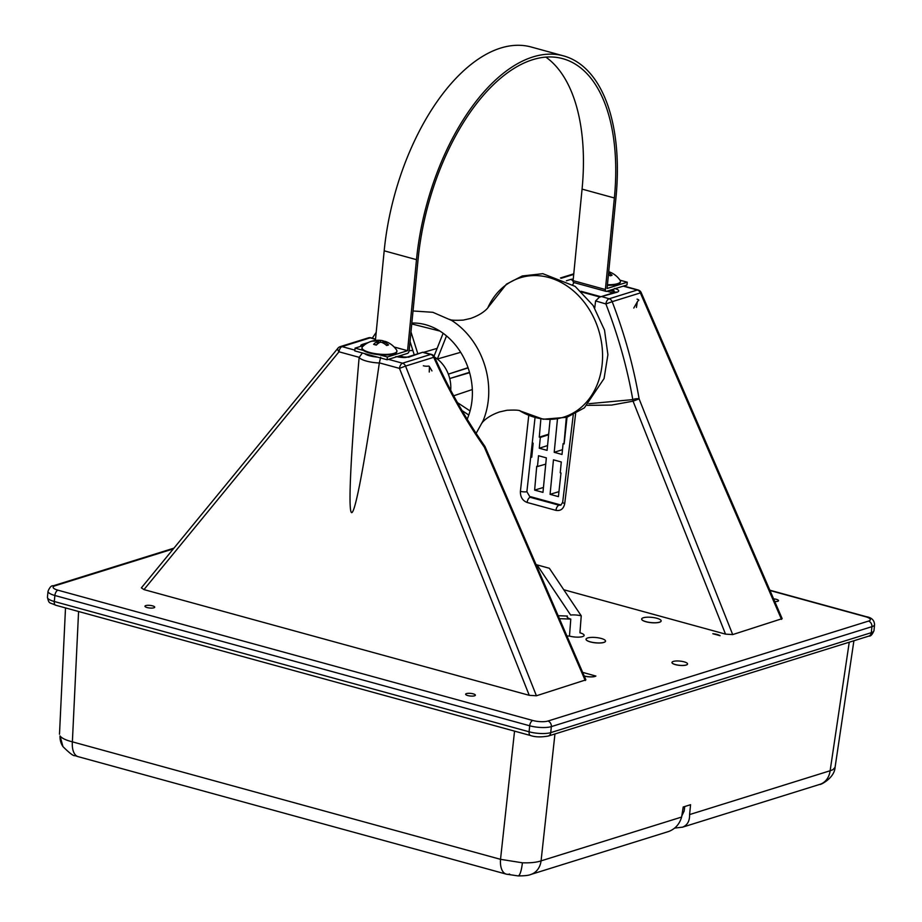 <?xml version="1.0" encoding="UTF-8"?>
<svg xmlns="http://www.w3.org/2000/svg" width="922" height="922" viewBox="0 0 922 922"><rect width="100%" height="100%" fill="white"/><g stroke="black" fill="none" stroke-linecap="round" stroke-linejoin="round"><path stroke-width="1.38" d="M584.248 676.057A7.825 2.109 5.6 0 0 595.866 676.068L583.338 672.553A7.825 2.109 5.6 0 0 582.773 672.657M720.082 635.719L712.833 633.725L720.082 635.719A7.825 2.109 5.6 0 0 712.833 633.725M584.214 675.976A7.825 2.109 5.6 0 0 595.866 675.987M684.124 661.846A7.825 2.109 5.6 0 0 676.195 660.993A7.825 2.109 5.6 0 0 671.977 662.434A7.825 2.109 5.6 0 0 679.56 665.304A7.825 2.109 5.6 0 0 687.558 663.967A7.825 2.109 5.6 0 0 684.124 661.846M671.965 662.515L671.977 662.434A7.825 2.109 5.6 0 0 671.965 662.515A7.825 2.109 5.6 0 0 679.549 665.373A7.825 2.109 5.6 0 0 687.547 664.036A7.825 2.109 5.6 0 0 687.558 664.001M656.867 618.27A9.785 2.639 5.6 0 0 646.956 617.21A9.785 2.639 5.6 0 0 641.677 619.019A9.785 2.639 5.6 0 0 651.163 622.592A9.785 2.639 5.6 0 0 661.155 620.932A9.785 2.639 5.6 0 0 656.867 618.27M641.677 619.019L641.666 619.088A9.785 2.639 5.6 0 0 641.666 619.088A9.785 2.639 5.6 0 0 651.151 622.673A9.785 2.639 5.6 0 0 661.155 621.002A9.785 2.639 5.6 0 0 661.155 620.967M601.236 638.462A9.785 2.639 5.6 0 0 591.325 637.402A9.785 2.639 5.6 0 0 586.046 639.2A9.785 2.639 5.6 0 0 595.531 642.784A9.785 2.639 5.6 0 0 605.524 641.113A9.785 2.639 5.6 0 0 601.236 638.462M586.046 639.234A9.785 2.639 5.6 0 0 586.035 639.28A9.785 2.639 5.6 0 0 595.52 642.853A9.785 2.639 5.6 0 0 605.524 641.182A9.785 2.639 5.6 0 0 605.524 641.147L605.524 641.182M773.604 598.862A4.898 1.314 -174.4 0 1 778.514 600.648A4.898 1.314 -174.4 0 1 774.78 601.582M152.556 605.858A4.898 1.314 -174.4 0 1 154.712 607.16A4.898 1.314 -174.4 0 1 149.71 608.013A4.898 1.314 -174.4 0 1 144.973 606.203A4.898 1.314 -174.4 0 1 147.647 605.316A4.898 1.314 -174.4 0 1 152.556 605.858M473.228 693.851A4.898 1.314 -174.4 0 1 475.383 695.153A4.898 1.314 -174.4 0 1 470.381 696.018A4.898 1.314 -174.4 0 1 465.645 694.197A4.898 1.314 -174.4 0 1 468.318 693.321A4.898 1.314 -174.4 0 1 473.228 693.851M537.526 567.998L537.745 565.935L570.649 615.066A9.393 2.536 5.6 0 1 581.24 615.838L579.938 632.815A9.393 2.536 -174.4 0 1 584.133 635.385A9.393 2.536 -174.4 0 1 579.062 637.125A9.393 2.536 -174.4 0 1 569.554 636.099A9.393 2.536 -174.4 0 1 569.473 636.076L570.787 619.1A9.393 2.536 5.6 0 1 567.088 616.668A9.393 2.536 5.6 0 1 567.456 616.057L558.156 615.7M359.131 357.459C350.671 454.65 347.94 511.168 351.616 512.667C355.396 513.22 365.481 458.718 379.322 363.003A17.61 4.748 -174.4 0 1 359.131 357.459L362.381 352.988M594.725 307.971A265.755 137.101 105.7 0 0 595.577 300.987L599.404 297.172L617.164 292.182A4.702 3.815 -107.3 0 0 615.331 292.205L599.404 297.172M595.577 300.929A626.234 168.657 -174.4 0 1 605.892 303.96C618.259 335.919 627.225 367.809 632.792 399.606A4.702 1.66 -9.6 0 1 639.119 398.88C633.598 366.553 624.62 334.144 612.185 301.667L641.205 292.643L782.156 618.65L732.69 634.59L725.522 634.129L563.757 589.734M566.926 635.984L569.473 636.076M585.251 680.551L484.327 447.135C464.849 419.164 447.977 389.211 433.72 357.298L434.539 357.01C448.703 388.681 465.426 418.369 484.707 446.075A4.702 1.083 145.1 0 1 484.327 447.135L485.168 446.905L585.885 679.848L536.42 695.776L529.251 695.326L399.48 368.385L405.542 366.092L536.42 695.776M375.508 339.4A631.363 170.121 -174.4 0 1 370.229 337.832A4.702 3.815 72.7 0 0 368.385 337.855A4.702 4.702 0 0 1 371.128 337.832A4.702 2.651 106.6 0 0 370.229 337.832L342.05 346.614A4.702 3.815 -107.3 0 0 340.218 346.637A4.702 4.702 0 0 0 337.982 348.147A4.702 2.305 39.4 0 0 339.008 351.801L143.97 589.596L529.251 695.326M143.97 589.596L141.366 587.867L337.982 348.147M380.671 357.217L379.322 363.003M406.844 357.206L422.772 352.239L408.688 357.183A4.702 3.815 -107.3 0 0 406.844 357.206L406.844 357.206C405.277 357.794 401.831 357.609 396.495 356.664M423.002 352.239L431.404 354.371A4.702 2.201 104.2 0 0 430.701 354.428A631.466 170.144 -174.4 0 1 423.452 352.584M536.074 564.621L549.374 568.275L581.24 615.838M587.233 405.357L611.597 405.081L633.057 401.174L725.522 634.129M732.69 634.59L639.119 398.88L633.057 401.174A4.702 2.685 74.6 0 1 632.792 399.606L588.939 403.709M623.249 286.143L637.333 290.004L609.165 298.786A4.702 3.815 72.7 0 1 612.185 301.667L605.892 303.96A4.702 2.651 -73.4 0 1 609.165 298.786A631.466 170.144 5.6 0 0 602.4 296.792M555.943 510.373A4.702 2.432 -74.7 0 1 558.986 505.198L560.841 505.175L562.674 502.26A4.702 1.164 -173.1 0 0 564.737 503.504C563.63 508.84 560.691 511.134 555.943 510.373L527.119 502.467C522.497 500.646 520.262 496.935 520.411 491.334A4.702 1.129 6.3 0 0 526.888 491.703L530.162 497.292L531.372 496.912M559.435 618.662L570.787 619.1M537.745 565.935L536.777 566.246M450.708 390.202A30.726 24.952 -107.3 0 0 449.717 378.55A30.726 24.952 -107.3 0 0 448.334 374.136L468.111 367.901M468.03 367.671L448.334 374.136A30.726 24.952 -107.3 0 0 437.339 359.027A30.726 24.952 -107.3 0 0 434.608 357.148M411.846 323.057A63.537 51.597 72.7 0 1 462.095 354.682A63.537 51.597 72.7 0 1 467.177 419.199M410.036 341.486L414.243 354.901M417.827 353.783L410.97 331.943M434.043 356.157L443.125 333.268M460.666 352.308L437.339 359.027L446.502 335.908M469.598 372.684L449.717 378.55L469.494 372.315M470.059 410.935L457.473 402.626M462.026 410.567L468.791 415.038M409.138 350.637L412.86 350.487M423.532 352.365L437.132 348.366M453.693 395.792L472.306 389.533M411.754 323.956L439.863 331.056M397.67 356.468L398.823 356.779A3.919 1.06 5.6 0 0 403.64 357.125L399.341 355.95L403.64 357.125A3.919 1.06 5.6 0 1 398.823 356.779L397.67 356.468M404.793 357.505A3.135 1.671 105.7 0 0 404.262 357.125A3.135 1.671 105.7 0 0 404.182 357.114L404.182 357.114A3.135 1.671 105.7 0 1 404.262 357.125L399.629 355.857L404.262 357.125A3.135 1.671 105.7 0 1 404.793 357.505M562.017 454.465L563.077 443.666L564.206 443.286L563.077 443.666L564.137 443.955L567.03 417.263L564.137 443.955L563.077 443.666L562.017 454.465L554.203 452.31L562.489 449.671L554.203 452.31L557.43 419.372L554.203 452.31L562.017 454.465M547.564 445.58L539.266 448.219L540.327 437.42L548.625 434.781L539.278 437.132L548.671 434.204L539.278 437.132L540.88 418.876L539.278 437.132L540.327 437.42L539.266 448.219L547.092 450.362L539.266 448.219L547.564 445.58M550.088 419.764L547.092 450.362L550.088 419.764M534.633 490.101L542.966 492.383L546.354 457.865L538.529 455.722L537.468 466.52L545.743 464.123L537.468 466.52L538.529 455.722L546.354 457.865L542.966 492.383L534.633 490.101L543.45 487.473L534.633 490.101L536.719 466.313L537.468 466.52L536.719 466.313L534.633 490.101M531.798 456.759L530.911 457.012L531.752 457.243L533.135 443.148L532.259 442.917L533.135 443.148L531.752 457.243L530.911 457.012L531.798 456.759M530.703 496.728L560.876 505.002L530.703 496.728M553.465 459.824L550.077 494.33L558.421 496.624L560.991 472.974L560.23 472.767L561.291 461.968L553.465 459.824L550.077 494.33L558.963 491.633L550.077 494.33L558.421 496.624L560.991 472.974L560.23 472.767L561.291 461.968L553.465 459.824M612.542 290.153L611.39 289.842L612.542 290.153A3.919 1.06 5.6 0 1 614.259 291.214A3.919 1.06 5.6 0 0 612.542 290.153M573.738 282.962L572.758 284.668L573.738 282.962M613.614 291.813A3.135 1.579 105 0 0 612.796 292.827L606.941 291.225L612.796 292.827A3.135 1.579 105 0 1 613.614 291.813L614.006 291.536A3.919 1.06 5.6 0 0 614.259 291.214A3.919 1.06 5.6 0 1 614.006 291.536L613.522 292.77L613.614 291.813M674.547 828.106L682.591 827.149C687.432 825.144 689.76 820.949 689.587 814.575L690.566 804.71L683.214 807.004L681.623 817.053C679.526 824.141 675.227 828.947 668.738 831.471L530.818 874.471A19.569 15.893 72.7 0 0 541.076 860.871C536.443 862.416 530.219 863.05 522.394 862.796L500.519 859.327L514.545 731.134M681.796 815.935L684.17 811.014A10200.858 5180.891 107.5 0 0 684.746 806.531M451.653 859.097L506.293 874.148A19.569 10.13 -74.7 0 1 500.519 859.327L72.377 741.841A19.569 10.13 105.3 0 0 78.151 756.662L451.653 859.097M60.022 735.917L62.961 746.613A19.569 18.405 -33.8 0 1 60.022 735.917C61.693 738.188 65.808 740.17 72.377 741.841L78.577 611.505M509.636 874.033A19.569 10.13 -74.7 0 1 506.293 874.148L518.037 875.9A19.569 4.08 -87.8 0 0 522.394 862.796M835.055 767.323L832.9 769.72L830.134 770.746L849.254 642.196M853.91 640.744L835.078 767.323C834.491 778.56 819.185 785.602 819.889 784.357L819.889 784.357A19.569 15.893 -107.3 0 0 830.134 770.746L689.587 814.575M363.303 350.383L355.074 348.124L354.797 350.902L387.102 359.764L407.605 353.368A2.351 1.21 105.3 0 0 409.126 350.717L418.104 259.174A176.16 91.174 -74.7 0 1 562.858 58.697A176.16 91.174 -74.7 0 1 614.375 197.976L605.397 289.52A2.351 1.21 105.3 0 0 606.088 291.375A2.351 1.21 105.3 0 0 606.492 291.364L626.983 284.979L627.26 282.201L620.022 280.207M387.102 359.764L387.367 356.987L407.57 350.694L416.49 259.67A179.052 92.684 -74.7 0 1 563.619 55.908A179.052 92.684 -74.7 0 1 615.988 197.481L607.068 288.494L627.26 282.201M375.404 340.402L384.186 250.807A179.052 92.684 -74.7 0 1 531.326 47.045L563.619 55.908M407.57 350.694L394.132 347.006M355.074 348.124L364.052 345.324M387.367 356.987L379.138 354.728M545.916 57.152A176.16 91.174 -74.7 0 1 582.07 189.114L573.104 280.657A2.351 1.21 105.3 0 0 573.784 282.512L606.088 291.375M373.433 340.76L372.845 340.886A9.312 2.512 5.6 0 1 373.41 340.76L374.136 341.301M373.629 344.344L373.629 344.344A9.312 2.512 5.6 0 0 376.303 345.082A22.151 10.557 -69.6 0 1 380.002 342.269L381.708 342.339A22.151 17.184 66.4 0 1 386.744 345.473A9.312 2.512 5.6 0 0 388.542 344.909A22.151 18.659 -100 0 0 383.552 341.762L383.218 341.267A22.151 11.237 -68.7 0 1 385.88 341.613A22.151 22.151 0 0 1 396.598 350.06A17.541 4.725 -174.4 0 1 396.909 351.121A17.541 4.725 -174.4 0 1 379 354.117A17.541 4.725 -174.4 0 1 362 347.698A17.541 4.725 -174.4 0 1 362.519 346.718A22.151 22.151 0 0 1 372.845 340.886A9.312 2.512 5.6 0 0 371.612 341.324A22.151 17.622 64.5 0 1 376.937 341.025L377.271 341.52A22.151 12.286 100.1 0 0 373.629 344.344M387.701 345.024L388.542 344.909L387.701 345.024M383.806 341.14L384.37 341.267A9.312 2.512 5.6 0 0 383.852 341.163L383.322 341.659L383.852 341.163A22.151 11.606 99.4 0 0 382.157 340.587A22.151 11.606 99.4 0 0 380.486 340.518L378.781 340.449A22.151 18.221 -98.6 0 0 374.309 340.575A22.151 18.221 -98.6 0 0 373.468 340.748M383.356 343.145L383.218 341.267M376.937 341.025L377.202 344.24M396.909 351.121L396.852 351.72A17.541 4.725 -174.4 0 1 378.942 354.705A17.541 4.725 -174.4 0 1 361.943 348.297L362 347.698M608.439 274.422A22.151 17.184 66.4 0 1 610.272 275.782A9.312 2.512 5.6 0 0 612.07 275.229L611.228 275.332L612.07 275.229A22.151 18.659 -100 0 0 608.601 272.808M608.704 271.713A22.151 11.237 -68.7 0 1 609.407 271.921A22.151 22.151 0 0 1 620.126 280.38A17.541 4.725 -174.4 0 1 620.448 281.429A17.541 4.725 -174.4 0 1 607.437 284.714M620.448 281.429L620.379 282.028A17.541 4.725 -174.4 0 1 607.379 285.313M566.315 417.482L564.045 443.344M637.067 299.154A3.919 1.06 5.6 0 1 638.785 300.215A3.919 1.06 5.6 0 1 638.543 300.537L638.151 300.814A3.135 1.579 105 0 0 637.321 301.828L636.434 307.441M633.783 308.017L636.918 302.566M429.26 372.039L429.433 366.645A3.135 1.671 105.7 0 0 428.799 366.126A3.135 1.671 105.7 0 0 428.718 366.115L428.177 366.126A3.919 1.06 5.6 0 1 423.359 365.78M429.733 367.163L431.969 370.932M526.888 491.703L535.048 417.505M173.313 548.901L54.997 585.793A10.96 2.95 5.6 0 0 57.936 590.184L532.743 720.474A10.96 2.95 5.6 0 0 547.899 721.05L868.466 621.105A10.96 2.95 5.6 0 0 865.528 616.714L769.985 590.495M548.267 736.044C541.122 737.312 535.186 737.139 530.473 735.502A4.702 2.432 -74.7 0 1 529.101 731.791L529.689 725.787L54.882 595.497L54.294 601.501L529.101 731.791A15.662 4.218 5.6 0 0 550.745 732.621A4.702 3.815 72.7 0 1 548.267 736.044L868.835 636.099A4.702 3.815 72.7 0 0 871.313 632.676L871.901 626.672L551.333 726.617L550.745 732.621L871.313 632.676A15.662 4.218 5.6 0 0 873.975 630.66L874.563 624.655A15.662 4.218 -174.4 0 1 871.901 626.672A4.702 3.815 72.7 0 0 868.466 621.105M547.899 721.05A4.702 3.815 72.7 0 1 551.333 726.617A15.662 4.218 -174.4 0 1 529.689 725.787A4.702 2.432 -74.7 0 1 532.743 720.474M57.936 590.184A4.702 2.432 -74.7 0 0 54.882 595.497A15.662 4.218 -174.4 0 1 48.025 591.244L47.437 597.249A15.662 4.218 5.6 0 0 54.294 601.501A4.702 2.432 -74.7 0 0 55.666 605.212L530.473 735.502M865.528 616.714A4.702 2.432 -74.7 0 1 866.334 616.691C871.578 617.556 874.321 620.206 874.563 624.655M48.025 591.244C49.707 587.256 51.413 585.435 53.165 585.816A4.702 3.815 72.7 0 1 54.997 585.793M433.72 357.298L405.542 366.092A4.702 3.815 72.7 0 0 402.522 363.21L430.701 354.428A4.702 3.815 72.7 0 1 433.72 357.298M388.439 359.35L402.522 363.21A4.702 2.432 105.3 0 0 399.48 368.385L379.345 362.865M359.142 357.321L339.008 351.801A4.702 2.432 105.3 0 1 342.05 346.614L354.878 350.141M364.593 353.587A12.92 3.481 5.6 0 0 377.305 357.079M395.699 356.687L408.688 357.183M363.89 345.37A4.702 3.815 -107.3 0 0 362.219 344.436L360.813 345.22L360.871 346.315M362.219 344.436L368.397 342.511M564.737 503.504L575.628 413.632M528.767 415.315L520.411 491.334M641.205 292.643A4.702 4.702 0 0 0 638.139 289.981A4.702 2.432 -74.7 0 0 637.333 290.004A4.702 3.815 72.7 0 1 640.352 292.873L781.51 619.365M561.198 278.294L573.715 274.399M573.081 281.164A4.702 3.815 -107.3 0 0 570.706 279.435L566.385 280.784M570.706 279.435L573.265 278.974M614.651 288.425C619.042 289.819 619.884 291.075 617.164 292.182M558.986 505.198L530.162 497.292A4.702 2.432 -74.7 0 0 527.119 502.467M612.738 290.211A4.702 2.432 -74.7 0 1 613.522 289.174M597.398 384.094A72.988 59.273 72.7 0 1 519.916 410.855L543.196 419.245L566.961 417.274L584.387 407.835L604.071 378.539L607.909 354.74L604.521 330.099L593.134 305.505L575.144 286.385L542.839 273.684L522.278 275.966L506.443 284.149L487.796 307.81A72.988 59.273 72.7 0 1 567.825 286.535A72.988 59.273 72.7 0 1 597.398 384.094M413.021 310.979L432.867 312.304L451.78 320.522A72.988 59.273 72.7 0 1 483.059 420.858A72.988 59.273 72.7 0 1 482.517 422.115M609.707 290.361L614.006 291.536L609.707 290.361M599.888 297.022L581.863 292.067L599.853 297.022M581.01 291.271L600.856 296.711L581.01 291.271M554.952 733.958L541.076 860.871L681.623 817.053M416.49 259.67L384.186 250.807M614.375 197.976L582.07 189.114M605.397 289.52L573.104 280.657M380.486 340.518L380.452 342.143M378.781 340.449L378.354 343.318M769.87 590.218L866.334 616.691M53.165 585.816L173.924 548.164M55.666 605.212C49.454 602.193 49.027 604.383 47.437 597.249M868.835 636.099C870.587 636.468 872.293 634.647 873.975 630.66M368.385 337.855L340.218 346.637M371.128 337.832L375.531 339.146M434.539 357.01A4.702 4.702 0 0 0 431.404 354.371M485.168 446.905A4.702 4.702 0 0 0 484.707 446.075M560.438 277.971L573.772 273.822M638.139 289.981L623.675 286.004M562.674 502.26L573.265 414.808M520.331 410.993L520.365 411.005C519.455 410.106 514.949 409.864 506.835 410.29L499.54 411.938C485.398 416.836 481.296 423.866 482.022 422.968M449.729 319.381C450.651 320.291 455.157 320.522 463.259 320.095L470.554 318.459C484.707 313.549 488.81 306.519 488.072 307.429M476.132 433.375L483.059 420.858M376.188 332.381L372.258 338.178M614.121 292.585L614.259 291.214L614.121 292.585M819.889 784.357L682.28 827.253M518.037 875.9C524.503 875.912 528.767 875.439 530.818 874.471M59.492 734.235L65.508 607.909M62.961 746.613C69.68 753.286 73.656 756.282 74.901 755.614L78.151 756.662M376.568 344.943L373.975 344.24M387.897 344.828L386.283 345.324M383.01 341.359L382.734 342.823M377.49 341.29L377.467 344.01M382.157 340.587A22.151 22.151 0 0 0 374.297 340.575M611.436 275.136L609.811 275.632"/></g></svg>
